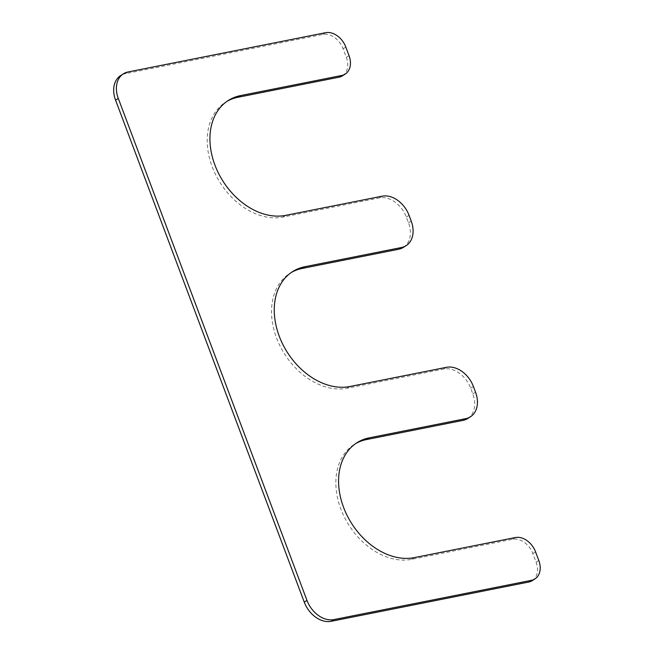 <?xml version="1.0" encoding="UTF-8"?>
<svg xmlns="http://www.w3.org/2000/svg" width="654" height="654" viewBox="0 0 654 654"><rect width="100%" height="100%" fill="white"/><g stroke="black" fill="none" stroke-linecap="round" stroke-linejoin="round"><path stroke-width="0.49" stroke-dasharray="3.27 2.45" d="M342.459 75.815A18.598 13.628 57.8 0 0 346.318 57.348L343.097 48.788A18.598 13.628 57.8 0 0 322.888 34.417L125.372 73.673A24.803 18.165 57.8 0 0 120.72 75.521M532.209 580.662A18.598 13.628 57.8 0 0 536.067 562.187L532.855 553.627A18.598 13.628 57.8 0 0 512.638 539.256L411.587 559.342A65.106 47.693 -122.2 0 1 344.372 517.126A65.106 47.693 -122.2 0 1 354.345 444.377A65.106 47.693 -122.2 0 1 355.727 443.551M467.675 418.535A24.803 18.165 57.8 0 0 472.817 393.904L470.676 388.198A24.803 18.165 57.8 0 0 443.723 369.036L347.266 388.214A65.106 47.693 57.8 0 1 280.043 345.991A65.106 47.693 57.8 0 1 290.024 273.249A65.106 47.693 57.8 0 1 291.406 272.424M403.346 247.4A24.803 18.165 57.8 0 0 408.497 222.777L406.347 217.071A24.803 18.165 57.8 0 0 379.402 197.9L282.937 217.079A65.106 47.693 57.8 0 1 215.722 174.863A65.106 47.693 57.8 0 1 225.704 102.114A65.106 47.693 57.8 0 1 227.077 101.288M349.032 55.631L346.318 57.348M345.819 47.072L343.097 48.788M325.602 32.7L322.888 34.417M128.086 71.965L125.372 73.673M538.79 560.47L536.067 562.187M535.577 551.911L532.855 553.627M515.36 537.539L512.638 539.256M414.309 557.625L411.587 559.342M475.54 392.187L472.817 393.904M473.398 386.489L470.676 388.198M446.445 367.319L443.723 369.036M349.98 386.498L347.266 388.214M411.211 221.06L408.497 222.777M409.069 215.354L406.347 217.071M382.124 196.192L379.402 197.9M285.659 215.362L282.937 217.079M357.068 442.66L354.345 444.377M292.747 271.533L290.024 273.249M228.418 100.397L225.704 102.114"/><path stroke-width="0.98" d="M118.292 98.435L306.979 600.421A24.803 18.165 57.8 0 0 333.924 619.583L531.44 580.327A18.598 13.628 57.8 0 0 534.931 578.945A18.598 13.628 57.8 0 0 538.79 560.47L535.577 551.911A18.598 13.628 57.8 0 0 515.36 537.539L414.309 557.625A65.106 47.693 -122.2 0 1 347.086 515.409A65.106 47.693 -122.2 0 1 357.068 442.66A65.106 47.693 -122.2 0 1 369.281 437.837L465.738 418.658A24.803 18.165 57.8 0 0 470.398 416.819A24.803 18.165 57.8 0 0 475.54 392.187L473.398 386.489A24.803 18.165 57.8 0 0 446.445 367.319L349.98 386.498A65.106 47.693 57.8 0 1 282.765 344.274A65.106 47.693 57.8 0 1 292.747 271.533A65.106 47.693 57.8 0 1 304.952 266.701L401.417 247.531A24.803 18.165 57.8 0 0 406.069 245.691A24.803 18.165 57.8 0 0 411.211 221.06L409.069 215.354A24.803 18.165 57.8 0 0 382.124 196.192L285.659 215.362A65.106 47.693 57.8 0 1 218.444 173.147A65.106 47.693 57.8 0 1 228.418 100.397A65.106 47.693 57.8 0 1 240.631 95.574L237.909 97.282L338.968 77.197A18.598 13.628 57.8 0 0 342.459 75.815L345.173 74.106A18.598 13.628 57.8 0 0 349.032 55.631L345.819 47.072A18.598 13.628 57.8 0 0 325.602 32.7L128.086 71.965A24.803 18.165 57.8 0 0 123.434 73.804A24.803 18.165 57.8 0 0 118.292 98.435L115.57 100.144A24.803 18.165 57.8 0 1 120.72 75.521L123.434 73.804M240.631 95.574L341.69 75.48A18.598 13.628 57.8 0 0 345.173 74.106M306.979 600.421L304.257 602.138L115.57 100.144M304.257 602.138A24.803 18.165 57.8 0 0 331.21 621.3L528.726 582.035A18.598 13.628 57.8 0 0 532.209 580.662L534.931 578.945M355.727 443.551A65.106 47.693 -122.2 0 1 366.559 439.553L463.024 420.375A24.803 18.165 57.8 0 0 467.675 418.535L470.398 416.819M304.952 266.701L302.238 268.418A65.106 47.693 57.8 0 0 291.406 272.424M302.238 268.418L398.695 249.248A24.803 18.165 57.8 0 0 403.346 247.4L406.069 245.691M237.909 97.282A65.106 47.693 57.8 0 0 227.077 101.288M341.69 75.48L338.968 77.197M333.924 619.583L331.21 621.3M531.44 580.327L528.726 582.035M369.281 437.837L366.559 439.553M465.738 418.658L463.024 420.375M401.417 247.531L398.695 249.248"/></g></svg>
